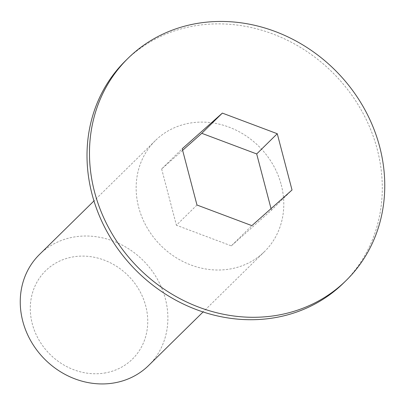 <?xml version="1.0" encoding="UTF-8"?>
<svg xmlns="http://www.w3.org/2000/svg" width="405" height="405" viewBox="0 0 405 405"><rect width="100%" height="100%" fill="white"/><g stroke="black" fill="none" stroke-linecap="round" stroke-linejoin="round"><path stroke-width="0.3" stroke-dasharray="2.02 1.52" d="M281.252 184.791A77.841 69.721 -134.5 0 1 264.531 251.571A77.841 69.721 -134.5 0 1 192.552 265.584A77.841 69.721 -134.5 0 1 138.677 207.319A77.841 69.721 -134.5 0 1 155.404 140.545A77.841 69.721 -134.5 0 1 227.377 126.532A77.841 69.721 -134.5 0 1 281.252 184.791M148.63 365.487A77.841 69.721 45.5 0 0 165.351 298.708A77.841 69.721 45.5 0 0 74.89 236.874A77.841 69.721 45.5 0 0 39.503 254.461M125.525 60.77A155.677 139.441 -134.5 0 1 269.477 32.739A155.677 139.441 -134.5 0 1 377.222 149.268A155.677 139.441 -134.5 0 1 343.774 282.822M104.272 373.086A61.924 55.465 45.5 0 0 145.729 305.972A61.924 55.465 45.5 0 0 73.761 256.785A61.924 55.465 45.5 0 0 32.309 323.894A61.924 55.465 45.5 0 0 104.272 373.086M196.977 205.016L176.403 225.231L231.311 245.86L251.88 225.641M231.311 245.86L271.456 210.215L292.025 189.996M271.456 210.215L271.041 208.631M182.63 150.326L161.641 168.961L182.209 148.746M161.641 168.961L176.403 225.231M264.531 251.571L203.087 311.961M155.404 140.545L93.96 200.936"/><path stroke-width="0.61" d="M93.96 200.936L39.503 254.461A77.841 69.721 45.5 0 0 22.781 321.236A77.841 69.721 45.5 0 0 113.243 383.074A77.841 69.721 45.5 0 0 148.63 365.487L203.087 311.961M346.245 280.397L343.774 282.822A155.677 139.441 -134.5 0 1 199.822 310.853A155.677 139.441 -134.5 0 1 92.077 194.324A155.677 139.441 -134.5 0 1 125.525 60.77L127.99 58.345A155.677 139.441 -134.5 0 1 271.942 30.314A155.677 139.441 -134.5 0 1 379.693 146.843A155.677 139.441 -134.5 0 1 346.245 280.397A155.677 139.441 -134.5 0 1 202.292 308.428A155.677 139.441 -134.5 0 1 94.542 191.899A155.677 139.441 -134.5 0 1 127.99 58.345M292.025 189.996L251.88 225.641L196.977 205.016L182.209 148.746L222.355 113.101L277.263 133.726L292.025 189.996M271.041 208.631L256.694 153.94L277.263 133.726M256.694 153.94L201.786 133.316L222.355 113.101M201.786 133.316L182.63 150.326"/></g></svg>
